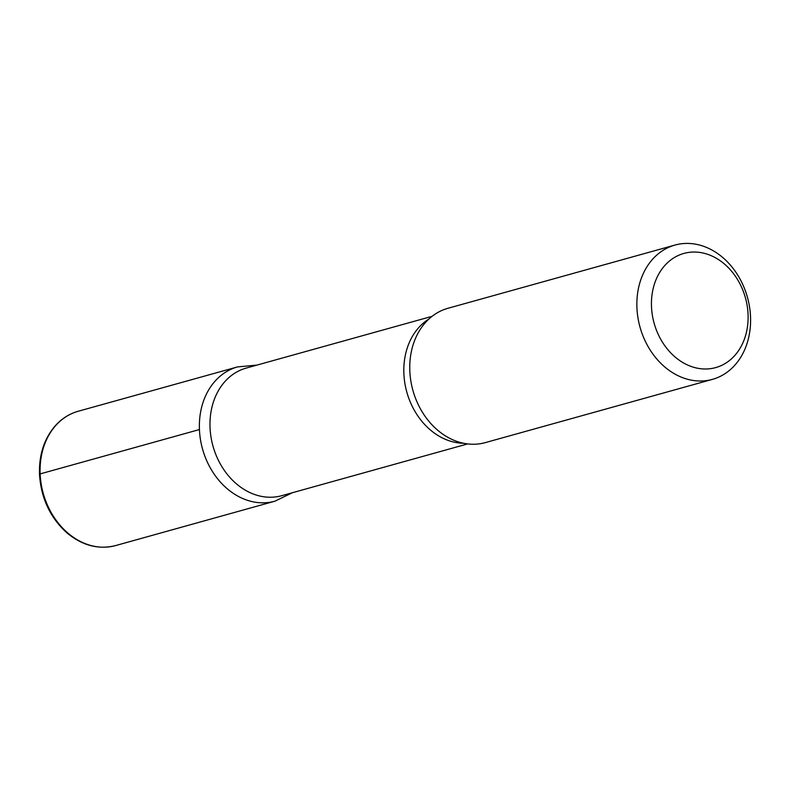 <?xml version="1.0" encoding="UTF-8"?>
<svg xmlns="http://www.w3.org/2000/svg" width="790" height="790" viewBox="0 0 790 790"><rect width="100%" height="100%" fill="white"/><g stroke="black" fill="none" stroke-linecap="round" stroke-linejoin="round"><path stroke-width="1.19" d="M651.493 306.708A59.26 47.39 -105.6 0 1 721.793 261.895A59.26 47.39 -105.6 0 1 726.03 362.975A59.26 47.39 -105.6 0 1 651.493 306.708M636.928 307.715A69.718 55.754 -105.6 0 1 675.025 245.048A69.718 55.754 -105.6 0 1 747.429 297.247A69.718 55.754 -105.6 0 1 712.432 379.368A69.718 55.754 -105.6 0 1 636.928 307.715M467.621 443.921L281.763 495.685A66.232 52.96 -105.6 0 1 210.041 427.607A66.232 52.96 -105.6 0 1 246.233 368.081L432.081 316.326M199.436 429.553A69.688 55.734 -105.6 0 1 237.523 366.916A69.688 55.734 74.4 0 0 199.436 429.553A69.688 55.734 74.4 0 0 274.92 501.186A69.688 55.734 -105.6 0 1 199.436 429.553L40.142 473.911A69.718 55.754 -105.6 0 1 78.24 411.244C69.401 413.753 61.758 418.582 55.31 425.731C44.191 438.628 38.917 454.813 39.5 474.286C41.011 498.075 50.096 517.559 66.745 532.717C82.13 545.564 98.434 549.85 115.646 545.564A69.718 55.754 -105.6 0 1 40.142 473.911M712.432 379.368L485.327 442.607A69.718 55.754 -105.6 0 1 446.271 436.416A69.718 55.754 -105.6 0 1 409.822 370.964A69.718 55.754 -105.6 0 1 417.683 333.785A69.718 55.754 -105.6 0 1 447.92 308.298L675.025 245.048M463.532 443.259A66.232 52.96 -105.6 0 1 403.878 373.631A66.232 52.96 -105.6 0 1 428.931 319.002M256.938 365.099L237.523 366.916L78.24 411.244M292.468 492.703L274.92 501.186L115.646 545.564"/></g></svg>
